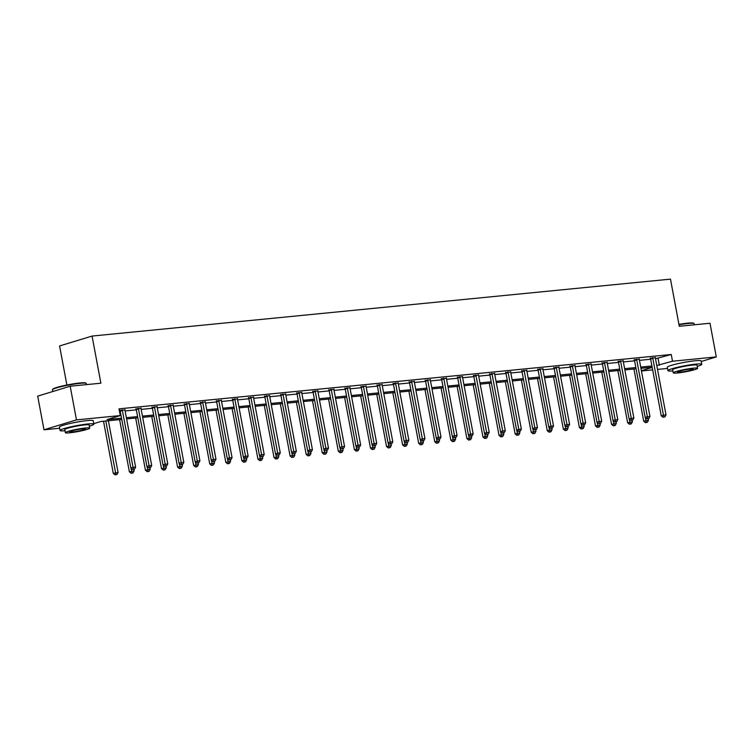 <?xml version="1.0" encoding="UTF-8"?>
<svg xmlns="http://www.w3.org/2000/svg" width="754" height="754" viewBox="0 0 754 754"><rect width="100%" height="100%" fill="white"/><g stroke="black" fill="none" stroke-linecap="round" stroke-linejoin="round"><path stroke-width="1.13" d="M66.889 385.011L59.585 345.963L92.063 336.067L670.476 279.131L679.297 326.275L709.995 323.249L716.3 356.915L701.239 361.505M667.516 368.423L657.507 369.413M652.653 369.884L641.437 370.987M59.632 428.253L44.005 429.789L76.474 419.884L120.263 415.577L107.096 419.592L121.517 418.178M76.474 419.884L70.179 386.218L37.7 396.123L44.005 429.789M655.509 358.763L671.249 354.493L119.009 408.847L120.263 415.577M119.509 411.514L120.254 411.439M125.107 410.958L136.333 409.856M141.187 409.384L152.402 408.272M157.256 407.801L168.472 406.698M173.326 406.218L184.551 405.115M189.405 404.634L200.621 403.531M205.474 403.051L216.69 401.948M221.544 401.467L232.769 400.365M237.623 399.893L248.839 398.781M253.693 398.31L264.908 397.207M269.762 396.727L280.988 395.624M285.841 395.143L297.057 394.04M301.911 393.56L313.127 392.457M317.981 391.976L329.206 390.874M334.06 390.402L345.275 389.29M350.129 388.819L361.345 387.716M366.199 387.236L377.424 386.133M382.278 385.652L393.494 384.549M398.348 384.069L409.563 382.966M414.417 382.485L425.642 381.383M430.496 380.911L441.712 379.799M446.566 379.328L457.782 378.225M462.636 377.745L473.861 376.642M478.715 376.161L489.93 375.058M494.784 374.578L506 373.475M510.854 372.994L522.079 371.892M526.933 371.411L538.149 370.308M543.003 369.837L554.218 368.725M559.072 368.254L570.297 367.151M575.151 366.67L586.367 365.567M591.221 365.087L602.437 363.984M607.29 363.503L618.516 362.401M623.37 361.92L634.585 360.817M639.439 360.346L650.655 359.234M655.358 357.726L650.353 358.32M639.279 359.3L634.274 359.903M623.209 360.883L618.205 361.477M607.14 362.467L602.135 363.06M591.061 364.05L586.056 364.644M574.991 365.633L569.986 366.227M558.921 367.217L553.917 367.811M542.842 368.8L537.838 369.394M526.773 370.374L521.768 370.968M510.703 371.958L505.698 372.551M494.624 373.541L489.619 374.135M478.554 375.124L473.55 375.718M462.485 376.708L457.471 377.302M446.406 378.291L441.401 378.885M430.336 379.865L425.331 380.459M414.266 381.449L409.252 382.042M398.187 383.032L393.183 383.626M382.118 384.615L377.113 385.209M366.048 386.199L361.034 386.793M349.969 387.782L344.964 388.376M333.899 389.356L328.895 389.959M317.83 390.94L312.816 391.533M301.751 392.523L296.746 393.117M285.681 394.106L280.677 394.7M269.612 395.69L264.597 396.284M253.532 397.273L248.528 397.867M237.463 398.847L232.458 399.45M221.393 400.431L216.379 401.024M205.314 402.014L200.31 402.608M189.245 403.597L184.24 404.191M173.175 405.181L168.161 405.775M157.096 406.764L152.091 407.358M141.026 408.348L136.022 408.941M124.957 409.922L119.292 410.374M119.33 410.581L119.943 410.515M70.179 386.218L100.885 383.202L92.063 336.067M671.249 354.493L672.511 361.223L716.3 356.915M71.168 423.258A10.735 1.056 -10.6 0 1 80.904 421.429M679.052 363.428A10.735 1.056 -10.6 0 1 688.788 361.609M656.772 365.492L672.511 361.223M126.37 417.697L137.586 416.594M142.44 416.114L153.665 415.011M158.519 414.53L169.735 413.428M174.589 412.947L185.804 411.844M190.658 411.373L201.883 410.261M206.737 409.79L217.953 408.687M222.807 408.206L234.023 407.103M238.877 406.623L250.102 405.52M254.956 405.039L266.171 403.937M271.025 403.456L282.241 402.353M287.095 401.882L298.32 400.77M303.174 400.299L314.39 399.196M319.244 398.715L330.459 397.612M335.313 397.132L346.538 396.029M351.392 395.548L362.608 394.446M367.462 393.965L378.678 392.862M383.532 392.382L394.757 391.279M399.611 390.808L410.826 389.695M415.68 389.224L426.896 388.122M431.75 387.641L442.975 386.538M447.829 386.057L459.045 384.955M463.899 384.474L475.114 383.371M479.968 382.891L491.193 381.788M496.047 381.317L507.263 380.204M512.117 379.733L523.333 378.631M528.186 378.15L539.412 377.047M544.265 376.566L555.481 375.464M560.335 374.983L571.551 373.88M576.405 373.4L587.63 372.297M592.484 371.826L603.7 370.714M608.553 370.242L619.769 369.14M624.623 368.659L635.848 367.556M640.702 367.075L651.918 365.973M121.752 419.422L100.951 421.467L93.788 423.654M652.153 367.217L640.938 368.32M636.084 368.8L624.859 369.903M620.005 370.384L608.789 371.486M603.935 371.967L592.71 373.07M587.866 373.541L576.64 374.653M571.786 375.124L560.571 376.227M555.717 376.708L544.492 377.811M539.647 378.291L528.422 379.394M523.568 379.875L512.352 380.977M507.499 381.458L496.273 382.561M491.429 383.032L480.204 384.144M475.35 384.615L464.134 385.718M459.28 386.199L448.055 387.302M443.201 387.782L431.985 388.885M427.132 389.366L415.916 390.468M411.062 390.949L399.837 392.052M394.983 392.532L383.767 393.635M378.913 394.106L367.698 395.209M362.844 395.69L351.618 396.793M346.765 397.273L335.549 398.376M330.695 398.857L319.479 399.959M314.625 400.44L303.4 401.543M298.546 402.023L287.331 403.126M282.477 403.597L271.261 404.709M266.407 405.181L255.182 406.283M250.328 406.764L239.112 407.867M234.258 408.348L223.043 409.45M218.189 409.931L206.964 411.034M202.11 411.514L190.894 412.617M186.04 413.088L174.824 414.2M169.97 414.672L158.745 415.774M153.891 416.255L142.676 417.358M137.822 417.839L126.606 418.941M641.381 370.714L652.191 367.424M658.082 358.508L659.345 365.238M652.813 358.339L650.617 359.008L661.249 415.831L663.445 415.162L652.813 358.339A1.376 1.027 73 0 0 652.644 357.839L652.54 357.65M663.888 417.037L664.915 416.943L663.888 417.037L663.445 415.162L666.018 414.917L655.386 358.084A1.376 1.027 73 0 1 655.367 357.575L655.386 357.368M650.617 359.008A1.376 1.027 73 0 0 650.448 358.508L650.193 358.018M661.249 415.831L663.011 417.311M664.915 416.943L666.018 414.917M633.935 369.008L643.699 421.184L648.468 420.261L648.176 418.724M645.33 417.546L646.329 422.391L645.452 422.664L647.366 422.297L646.329 422.391M648.468 420.261L647.366 422.297M645.452 422.664L643.699 421.184M678.949 324.399A16.795 1.659 -10.6 0 1 687.865 323.136A16.795 1.659 -10.6 0 1 693.557 323.174L694.038 323.494A17.21 1.697 169.4 0 0 688.204 323.466A17.21 1.697 169.4 0 0 679.015 324.767M694.368 324.786L694.151 323.645A17.21 1.697 169.4 0 0 694.038 323.494M697.243 366.359A17.21 1.697 169.4 0 0 701.767 364.314A17.21 1.697 169.4 0 0 695.819 364.135A17.21 1.697 169.4 0 0 677.61 367.264A17.21 1.697 169.4 0 0 667.931 370.648A17.21 1.697 169.4 0 0 672.888 370.911M701.767 364.314L701.135 360.949A17.21 1.697 169.4 0 0 695.188 360.77A17.21 1.697 169.4 0 0 676.979 363.89A17.21 1.697 169.4 0 0 667.299 367.283L667.931 370.648M673.247 372.853L672.672 369.762A12.394 1.225 -10.6 0 1 679.637 367.321A12.394 1.225 -10.6 0 1 692.747 365.068A12.394 1.225 -10.6 0 1 697.026 365.2L697.61 368.301A12.394 1.225 169.4 0 0 693.331 368.169A12.394 1.225 169.4 0 0 680.221 370.421A12.394 1.225 169.4 0 0 673.247 372.853A12.394 1.225 169.4 0 0 677.526 372.985A12.394 1.225 169.4 0 0 690.636 370.732A12.394 1.225 169.4 0 0 697.61 368.301M690.523 369.026A7.983 0.782 169.4 0 0 682.068 370.478A7.983 0.782 169.4 0 0 677.582 372.042A7.983 0.782 169.4 0 0 680.334 372.127A7.983 0.782 169.4 0 0 688.788 370.676A7.983 0.782 169.4 0 0 693.275 369.111A7.983 0.782 169.4 0 0 690.523 369.026M52.488 389.62L52.818 389.149A16.795 1.659 -10.6 0 1 62.968 385.85A16.795 1.659 -10.6 0 1 79.99 382.966A16.795 1.659 -10.6 0 1 85.673 382.994L86.154 383.324A17.21 1.697 169.4 0 0 80.329 383.296A17.21 1.697 169.4 0 0 62.884 386.246A17.21 1.697 169.4 0 0 52.488 389.62A17.21 1.697 169.4 0 0 52.441 389.799L52.761 391.533M86.484 384.615L86.267 383.475A17.21 1.697 169.4 0 0 86.154 383.324M89.358 426.189A17.21 1.697 169.4 0 0 93.882 424.144A17.21 1.697 169.4 0 0 87.935 423.965A17.21 1.697 169.4 0 0 69.736 427.084A17.21 1.697 169.4 0 0 60.047 430.477A17.21 1.697 169.4 0 0 65.004 430.741M93.882 424.144L93.251 420.779A17.21 1.697 169.4 0 0 87.304 420.6A17.21 1.697 169.4 0 0 69.104 423.72A17.21 1.697 169.4 0 0 59.415 427.103L60.047 430.477M65.362 432.683L64.787 429.591A12.394 1.225 -10.6 0 1 71.753 427.15A12.394 1.225 -10.6 0 1 84.863 424.898A12.394 1.225 -10.6 0 1 89.142 425.03L89.726 428.131A12.394 1.225 169.4 0 0 85.447 427.999A12.394 1.225 169.4 0 0 72.337 430.251A12.394 1.225 169.4 0 0 65.362 432.683A12.394 1.225 169.4 0 0 69.641 432.815A12.394 1.225 169.4 0 0 82.751 430.562A12.394 1.225 169.4 0 0 89.726 428.131M82.638 428.856A7.983 0.782 169.4 0 0 74.184 430.308A7.983 0.782 169.4 0 0 69.698 431.872A7.983 0.782 169.4 0 0 72.45 431.957A7.983 0.782 169.4 0 0 80.904 430.506A7.983 0.782 169.4 0 0 85.39 428.932A7.983 0.782 169.4 0 0 82.638 428.856M636.734 359.912L634.538 360.582L645.179 417.414L647.375 416.745L636.734 359.912A1.376 1.027 73 0 0 636.564 359.422L636.47 359.234M647.818 418.621L648.845 418.517L647.818 418.621L647.375 416.745L649.948 416.491L639.317 359.667A1.376 1.027 73 0 1 639.298 359.149L639.317 358.951M634.538 360.582A1.376 1.027 73 0 0 634.378 360.092L634.123 359.601M645.179 417.414L646.941 418.894M648.845 418.517L649.948 416.491M620.665 361.496L618.469 362.165L629.109 418.998L631.296 418.329L620.665 361.496A1.376 1.027 73 0 0 620.495 361.006L620.401 360.808M631.739 420.204L632.776 420.101L631.739 420.204L631.296 418.329L633.878 418.074L623.238 361.241A1.376 1.027 73 0 1 623.219 360.732L623.247 360.535M618.469 362.165A1.376 1.027 73 0 0 618.299 361.675L618.054 361.185M629.109 418.998L630.862 420.468M632.776 420.101L633.878 418.074M617.856 370.591L627.62 422.768L632.389 421.844L632.106 420.308M629.26 419.13L630.259 423.974L629.383 424.248L631.286 423.871L630.259 423.974M632.389 421.844L631.286 423.871M629.383 424.248L627.62 422.768M601.786 372.174L611.551 424.351L616.32 423.428L616.027 421.891M613.191 420.713L614.19 425.558L613.313 425.822L615.217 425.454L614.19 425.558M616.32 423.428L615.217 425.454M613.313 425.822L611.551 424.351M604.595 363.079L602.399 363.748L613.03 420.581L615.226 419.912L604.595 363.079A1.376 1.027 73 0 0 604.425 362.589L604.322 362.391M615.669 421.788L616.697 421.684L615.669 421.788L615.226 419.912L617.799 419.658L607.168 362.825A1.376 1.027 73 0 1 607.149 362.316L607.168 362.118M602.399 363.748A1.376 1.027 73 0 0 602.229 363.258L601.975 362.768M613.03 420.581L614.793 422.052M616.697 421.684L617.799 419.658M588.516 364.663L586.32 365.332L596.961 422.165L599.157 421.495L588.516 364.663A1.376 1.027 73 0 0 588.346 364.163L588.252 363.975M599.6 423.371L600.627 423.267L599.6 423.371L599.157 421.495L601.73 421.241L591.098 364.408A1.376 1.027 73 0 1 591.07 363.899L591.098 363.692M586.32 365.332A1.376 1.027 73 0 0 586.16 364.832L585.905 364.342M596.961 422.165L598.723 423.635M600.627 423.267L601.73 421.241M572.446 366.246L570.25 366.915L580.891 423.748L583.078 423.079L572.446 366.246A1.376 1.027 73 0 0 572.277 365.747L572.182 365.558M583.521 424.954L584.557 424.851L583.521 424.954L583.078 423.079L585.66 422.824L575.019 365.992A1.376 1.027 73 0 1 575 365.483L575.029 365.275M570.25 366.915A1.376 1.027 73 0 0 570.081 366.416L569.836 365.926M580.891 423.748L582.644 425.218M584.557 424.851L585.66 422.824M585.717 373.758L595.481 425.935L600.25 425.011L599.958 423.475M597.111 422.297L598.111 427.141L597.234 427.405L599.147 427.037L598.111 427.141M600.25 425.011L599.147 427.037M597.234 427.405L595.481 425.935M569.638 375.341L579.402 427.518L584.171 426.594L583.888 425.049M581.042 423.871L582.041 428.724L581.164 428.988L583.068 428.621L582.041 428.724M584.171 426.594L583.068 428.621M581.164 428.988L579.402 427.518M553.568 376.925L563.332 429.101L568.101 428.178L567.809 426.632M564.972 425.454L565.971 430.308L565.095 430.572L566.999 430.204L565.971 430.308M568.101 428.178L566.999 430.204M565.095 430.572L563.332 429.101M537.498 378.499L547.263 430.675L552.032 429.761L551.74 428.215M548.893 427.037L549.892 431.882L549.016 432.155L550.929 431.788L549.892 431.882M552.032 429.761L550.929 431.788M549.016 432.155L547.263 430.675M521.419 380.082L531.184 432.259L535.953 431.335L535.67 429.799M532.824 428.621L533.823 433.465L532.946 433.738L534.85 433.362L533.823 433.465M535.953 431.335L534.85 433.362M532.946 433.738L531.184 432.259M505.35 381.665L515.114 433.842L519.883 432.919L519.591 431.382M516.754 430.204L517.753 435.049L516.867 435.312L518.78 434.945L517.753 435.049M519.883 432.919L518.78 434.945M516.867 435.312L515.114 433.842M489.28 383.249L499.044 435.426L503.813 434.502L503.521 432.966M500.675 431.788L501.674 436.632L500.797 436.896L502.711 436.528L501.674 436.632M503.813 434.502L502.711 436.528M500.797 436.896L499.044 435.426M473.201 384.832L482.965 437.009L487.734 436.085L487.452 434.54M484.605 433.371L485.604 438.215L484.728 438.479L486.632 438.112L485.604 438.215M487.734 436.085L486.632 438.112M484.728 438.479L482.965 437.009M457.131 386.416L466.896 438.592L471.665 437.669L471.373 436.123M468.536 434.945L469.535 439.799L468.649 440.063L470.562 439.695L469.535 439.799M471.665 437.669L470.562 439.695M468.649 440.063L466.896 438.592M441.062 387.99L450.826 440.166L455.595 439.252L455.303 437.706M452.457 436.528L453.456 441.373L452.579 441.646L454.492 441.279L453.456 441.373M455.595 439.252L454.492 441.279M452.579 441.646L450.826 440.166M424.983 389.573L434.747 441.75L439.516 440.826L439.233 439.29M436.387 438.112L437.386 442.956L436.509 443.229L438.413 442.862L437.386 442.956M439.516 440.826L438.413 442.862M436.509 443.229L434.747 441.75M408.913 391.156L418.677 443.333L423.446 442.409L423.154 440.873M420.317 439.695L421.316 444.54L420.43 444.813L422.344 444.436L421.316 444.54M423.446 442.409L422.344 444.436M420.43 444.813L418.677 443.333M392.834 392.74L402.608 444.917L407.377 443.993L407.085 442.457M404.238 441.279L405.237 446.123L404.361 446.387L406.274 446.019L405.237 446.123M407.377 443.993L406.274 446.019M404.361 446.387L402.608 444.917M376.764 394.323L386.529 446.5L391.298 445.576L391.015 444.04M388.169 442.862L389.168 447.706L388.291 447.97L390.195 447.603L389.168 447.706M391.298 445.576L390.195 447.603M388.291 447.97L386.529 446.5M360.695 395.907L370.459 448.083L375.228 447.16L374.936 445.614M372.099 444.436L373.098 449.29L372.212 449.554L374.125 449.186L373.098 449.29M375.228 447.16L374.125 449.186M372.212 449.554L370.459 448.083M344.616 397.481L354.389 449.667L359.158 448.743L358.866 447.197M356.02 446.019L357.019 450.864L356.142 451.137L358.056 450.769L357.019 450.864M359.158 448.743L358.056 450.769M356.142 451.137L354.389 449.667M328.546 399.064L338.31 451.241L343.079 450.317L342.797 448.781M339.95 447.603L340.949 452.447L340.073 452.72L341.977 452.353L340.949 452.447M343.079 450.317L341.977 452.353M340.073 452.72L338.31 451.241M312.476 400.647L322.241 452.824L327.01 451.9L326.718 450.364M323.881 449.186L324.88 454.031L323.994 454.304L325.907 453.927L324.88 454.031M327.01 451.9L325.907 453.927M323.994 454.304L322.241 452.824M296.397 402.231L306.171 454.408L310.94 453.484L310.648 451.948M307.802 450.769L308.801 455.614L307.924 455.878L309.837 455.51L308.801 455.614M310.94 453.484L309.837 455.51M307.924 455.878L306.171 454.408M556.377 367.829L554.181 368.499L564.812 425.322L567.008 424.653L556.377 367.829A1.376 1.027 73 0 0 556.207 367.33L556.103 367.141M567.451 426.528L568.478 426.434L567.451 426.528L567.008 424.653L569.581 424.408L558.95 367.575A1.376 1.027 73 0 1 558.931 367.066L558.95 366.859M554.181 368.499A1.376 1.027 73 0 0 554.011 367.999L553.756 367.509M564.812 425.322L566.574 426.802M568.478 426.434L569.581 424.408M540.298 369.403L538.102 370.073L548.742 426.905L550.938 426.236L540.298 369.403A1.376 1.027 73 0 0 540.128 368.913L540.034 368.725M551.381 428.112L552.409 428.018L551.381 428.112L550.938 426.236L553.511 425.982L542.88 369.158A1.376 1.027 73 0 1 542.852 368.64L542.88 368.442M538.102 370.073A1.376 1.027 73 0 0 537.941 369.583L537.687 369.092M548.742 426.905L550.495 428.385M552.409 428.018L553.511 425.982M524.228 370.987L522.032 371.656L532.673 428.489L534.859 427.82L524.228 370.987A1.376 1.027 73 0 0 524.058 370.497L523.964 370.299M535.302 429.695L536.339 429.591L535.302 429.695L534.859 427.82L537.442 427.565L526.801 370.732A1.376 1.027 73 0 1 526.782 370.223L526.81 370.026M522.032 371.656A1.376 1.027 73 0 0 521.862 371.166L521.617 370.676M532.673 428.489L534.426 429.969M536.339 429.591L537.442 427.565M508.158 372.57L505.962 373.239L516.594 430.072L518.79 429.403L508.158 372.57A1.376 1.027 73 0 0 507.989 372.08L507.885 371.882M519.233 431.279L520.26 431.175L519.233 431.279L518.79 429.403L521.363 429.149L510.731 372.316A1.376 1.027 73 0 1 510.712 371.807L510.731 371.609M505.962 373.239A1.376 1.027 73 0 0 505.793 372.749L505.538 372.259M516.594 430.072L518.356 431.542M520.26 431.175L521.363 429.149M492.079 374.154L489.883 374.823L500.524 431.656L502.72 430.986L492.079 374.154A1.376 1.027 73 0 0 491.91 373.654L491.815 373.466M503.163 432.862L504.19 432.758L503.163 432.862L502.72 430.986L505.293 430.732L494.662 373.899A1.376 1.027 73 0 1 494.633 373.39L494.662 373.183M489.883 374.823A1.376 1.027 73 0 0 489.723 374.323L489.469 373.833M500.524 431.656L502.277 433.126M504.19 432.758L505.293 430.732M476.01 375.737L473.814 376.406L484.454 433.239L486.641 432.57L476.01 375.737A1.376 1.027 73 0 0 475.84 375.238L475.746 375.049M487.084 434.445L488.121 434.342L487.084 434.445L486.641 432.57L489.223 432.315L478.583 375.483A1.376 1.027 73 0 1 478.564 374.974L478.592 374.766M473.814 376.406A1.376 1.027 73 0 0 473.644 375.907L473.399 375.417M484.454 433.239L486.207 434.709M488.121 434.342L489.223 432.315M459.94 377.32L457.744 377.99L468.375 434.822L470.571 434.153L459.94 377.32A1.376 1.027 73 0 0 459.77 376.821L459.667 376.632M471.014 436.019L472.042 435.925L471.014 436.019L470.571 434.153L473.144 433.899L462.513 377.066A1.376 1.027 73 0 1 462.494 376.557L462.513 376.35M457.744 377.99A1.376 1.027 73 0 0 457.574 377.49L457.32 377M468.375 434.822L470.138 436.293M472.042 435.925L473.144 433.899M443.861 378.904L441.665 379.573L452.306 436.396L454.502 435.727L443.861 378.904A1.376 1.027 73 0 0 443.691 378.404L443.597 378.216M454.945 437.603L455.972 437.508L454.945 437.603L454.502 435.727L457.075 435.473L446.443 378.649A1.376 1.027 73 0 1 446.415 378.14L446.443 377.933M441.665 379.573A1.376 1.027 73 0 0 441.505 379.073L441.25 378.583M452.306 436.396L454.059 437.876M455.972 437.508L457.075 435.473M427.791 380.478L425.595 381.147L436.236 437.98L438.423 437.311L427.791 380.478A1.376 1.027 73 0 0 427.622 379.988L427.527 379.79M438.866 439.186L439.902 439.082L438.866 439.186L438.423 437.311L441.005 437.056L430.364 380.223A1.376 1.027 73 0 1 430.346 379.714L430.374 379.516M425.595 381.147A1.376 1.027 73 0 0 425.426 380.657L425.181 380.167M436.236 437.98L437.989 439.459M439.902 439.082L441.005 437.056M411.722 382.061L409.526 382.73L420.157 439.563L422.353 438.894L411.722 382.061A1.376 1.027 73 0 0 411.552 381.571L411.448 381.373M422.796 440.77L423.823 440.666L422.796 440.77L422.353 438.894L424.926 438.639L414.295 381.807A1.376 1.027 73 0 1 414.276 381.298L414.295 381.1M409.526 382.73A1.376 1.027 73 0 0 409.356 382.24L409.102 381.75M420.157 439.563L421.92 441.033M423.823 440.666L424.926 438.639M395.643 383.645L393.447 384.314L404.087 441.147L406.283 440.477L395.643 383.645A1.376 1.027 73 0 0 395.473 383.145L395.379 382.957M406.726 442.353L407.754 442.249L406.726 442.353L406.283 440.477L408.857 440.223L398.225 383.39A1.376 1.027 73 0 1 398.197 382.881L398.225 382.674M393.447 384.314A1.376 1.027 73 0 0 393.286 383.814L393.032 383.334M404.087 441.147L405.841 442.617M407.754 442.249L408.857 440.223M379.573 385.228L377.377 385.897L388.018 442.73L390.204 442.061L379.573 385.228A1.376 1.027 73 0 0 379.403 384.728L379.309 384.54M390.647 443.936L391.684 443.833L390.647 443.936L390.204 442.061L392.787 441.806L382.146 384.974A1.376 1.027 73 0 1 382.127 384.465L382.155 384.257M377.377 385.897A1.376 1.027 73 0 0 377.207 385.398L376.962 384.908M388.018 442.73L389.771 444.2M391.684 443.833L392.787 441.806M363.503 386.811L361.307 387.481L371.939 444.313L374.135 443.644L363.503 386.811A1.376 1.027 73 0 0 363.334 386.312L363.23 386.123M374.578 445.52L375.605 445.416L374.578 445.52L374.135 443.644L376.708 443.39L366.076 386.557A1.376 1.027 73 0 1 366.058 386.048L366.076 385.841M361.307 387.481A1.376 1.027 73 0 0 361.138 386.981L360.883 386.491M371.939 444.313L373.701 445.784M375.605 445.416L376.708 443.39M347.424 388.395L345.228 389.064L355.869 445.887L358.065 445.218L347.424 388.395A1.376 1.027 73 0 0 347.255 387.895L347.16 387.707M358.508 447.094L359.535 446.999L358.508 447.094L358.065 445.218L360.638 444.973L350.007 388.14A1.376 1.027 73 0 1 349.979 387.631L350.007 387.424M345.228 389.064A1.376 1.027 73 0 0 345.059 388.564L344.814 388.074M355.869 445.887L357.622 447.367M359.535 446.999L360.638 444.973M331.355 389.969L329.159 390.638L339.79 447.471L341.986 446.802L331.355 389.969A1.376 1.027 73 0 0 331.185 389.479L331.091 389.29M342.429 448.677L343.466 448.573L342.429 448.677L341.986 446.802L344.569 446.547L333.928 389.724A1.376 1.027 73 0 1 333.909 389.205L333.937 389.007M329.159 390.638A1.376 1.027 73 0 0 328.989 390.148L328.744 389.658M339.79 447.471L341.553 448.95M343.466 448.573L344.569 446.547M315.285 391.552L313.089 392.221L323.72 449.054L325.916 448.385L315.285 391.552A1.376 1.027 73 0 0 315.115 391.062L315.012 390.864M326.359 450.261L327.387 450.157L326.359 450.261L325.916 448.385L328.49 448.13L317.858 391.298A1.376 1.027 73 0 1 317.839 390.789L317.858 390.591M313.089 392.221A1.376 1.027 73 0 0 312.919 391.731L312.665 391.241M323.72 449.054L325.483 450.524M327.387 450.157L328.49 448.13M299.206 393.136L297.01 393.805L307.651 450.638L309.847 449.968L299.206 393.136A1.376 1.027 73 0 0 299.036 392.646L298.942 392.448M310.29 451.844L311.317 451.74L310.29 451.844L309.847 449.968L312.42 449.714L301.779 392.881A1.376 1.027 73 0 1 301.76 392.372L301.788 392.165M297.01 393.805A1.376 1.027 73 0 0 296.84 393.315L296.595 392.825M307.651 450.638L309.404 452.108M311.317 451.74L312.42 449.714M283.136 394.719L280.94 395.388L291.572 452.221L293.768 451.552L283.136 394.719A1.376 1.027 73 0 0 282.967 394.219L282.873 394.031M294.211 453.427L295.248 453.324L294.211 453.427L293.768 451.552L296.35 451.297L285.709 394.465A1.376 1.027 73 0 1 285.691 393.956L285.719 393.748M280.94 395.388A1.376 1.027 73 0 0 280.771 394.889L280.526 394.399M291.572 452.221L293.334 453.691M295.248 453.324L296.35 451.297M267.067 396.302L264.871 396.972L275.502 453.804L277.698 453.135L267.067 396.302A1.376 1.027 73 0 0 266.897 395.803L266.793 395.614M278.141 455.011L279.168 454.907L278.141 455.011L277.698 453.135L280.271 452.881L269.64 396.048A1.376 1.027 73 0 1 269.621 395.539L269.64 395.332M264.871 396.972A1.376 1.027 73 0 0 264.701 396.472L264.447 395.982M275.502 453.804L277.265 455.275M279.168 454.907L280.271 452.881M250.988 397.886L248.792 398.555L259.433 455.378L261.629 454.709L250.988 397.886A1.376 1.027 73 0 0 250.818 397.386L250.724 397.198M262.072 456.585L263.099 456.49L262.072 456.585L261.629 454.709L264.202 454.464L253.561 397.631A1.376 1.027 73 0 1 253.542 397.122L253.57 396.915M248.792 398.555A1.376 1.027 73 0 0 248.622 398.055L248.377 397.565M259.433 455.378L261.186 456.858M263.099 456.49L264.202 454.464M234.918 399.46L232.722 400.129L243.353 456.962L245.55 456.293L234.918 399.46A1.376 1.027 73 0 0 234.748 398.97L234.654 398.781M245.993 458.168L247.029 458.074L245.993 458.168L245.55 456.293L248.132 456.038L237.491 399.215A1.376 1.027 73 0 1 237.472 398.696L237.501 398.498M232.722 400.129A1.376 1.027 73 0 0 232.552 399.639L232.307 399.149M243.353 456.962L245.116 458.441M247.029 458.074L248.132 456.038M218.849 401.043L216.652 401.712L227.284 458.545L229.48 457.876L218.849 401.043A1.376 1.027 73 0 0 218.679 400.553L218.575 400.355M229.923 459.752L230.95 459.648L229.923 459.752L229.48 457.876L232.053 457.621L221.422 400.789A1.376 1.027 73 0 1 221.403 400.28L221.422 400.082M216.652 401.712A1.376 1.027 73 0 0 216.483 401.222L216.228 400.732M227.284 458.545L229.046 460.025M230.95 459.648L232.053 457.621M202.769 402.627L200.573 403.296L211.214 460.128L213.41 459.459L202.769 402.627A1.376 1.027 73 0 0 202.6 402.136L202.506 401.939M213.853 461.335L214.881 461.231L213.853 461.335L213.41 459.459L215.983 459.205L205.342 402.372A1.376 1.027 73 0 1 205.324 401.863L205.352 401.665M200.573 403.296A1.376 1.027 73 0 0 200.404 402.806L200.159 402.316M211.214 460.128L212.967 461.599M214.881 461.231L215.983 459.205M186.7 404.21L184.504 404.879L195.135 461.712L197.331 461.043L186.7 404.21A1.376 1.027 73 0 0 186.53 403.71L186.436 403.522M197.774 462.918L198.802 462.815L197.774 462.918L197.331 461.043L199.914 460.788L189.273 403.956A1.376 1.027 73 0 1 189.254 403.447L189.282 403.239M184.504 404.879A1.376 1.027 73 0 0 184.334 404.38L184.089 403.89M195.135 461.712L196.898 463.182M198.802 462.815L199.914 460.788M170.621 405.793L168.434 406.463L179.066 463.295L181.262 462.626L170.621 405.793A1.376 1.027 73 0 0 170.461 405.294L170.357 405.105M181.705 464.502L182.732 464.398L181.705 464.502L181.262 462.626L183.835 462.372L173.203 405.539A1.376 1.027 73 0 1 173.184 405.03L173.203 404.823M168.434 406.463A1.376 1.027 73 0 0 168.265 405.963L168.01 405.473M179.066 463.295L180.828 464.766M182.732 464.398L183.835 462.372M280.328 403.814L290.092 455.991L294.861 455.067L294.578 453.531M291.732 452.353L292.731 457.197L291.855 457.461L293.758 457.094L292.731 457.197M294.861 455.067L293.758 457.094M291.855 457.461L290.092 455.991M264.258 405.398L274.022 457.574L278.791 456.651L278.499 455.105M275.662 453.927L276.661 458.781L275.776 459.045L277.689 458.677L276.661 458.781M278.791 456.651L277.689 458.677M275.776 459.045L274.022 457.574M248.179 406.981L257.943 459.158L262.722 458.234L262.43 456.688M259.583 455.51L260.582 460.364L259.706 460.628L261.619 460.26L260.582 460.364M262.722 458.234L261.619 460.26M259.706 460.628L257.943 459.158M232.109 408.555L241.874 460.732L246.643 459.817L246.36 458.272M243.514 457.094L244.513 461.938L243.636 462.211L245.54 461.844L244.513 461.938M246.643 459.817L245.54 461.844M243.636 462.211L241.874 460.732M216.04 410.138L225.804 462.315L230.573 461.391L230.281 459.855M227.444 458.677L228.443 463.522L227.557 463.795L229.47 463.418L228.443 463.522M230.573 461.391L229.47 463.418M227.557 463.795L225.804 462.315M199.961 411.722L209.725 463.899L214.504 462.975L214.211 461.439M211.365 460.26L212.364 465.105L211.488 465.369L213.401 465.001L212.364 465.105M214.504 462.975L213.401 465.001M211.488 465.369L209.725 463.899M183.891 413.305L193.655 465.482L198.425 464.558L198.142 463.022M195.295 461.844L196.294 466.688L195.418 466.952L197.322 466.585L196.294 466.688M198.425 464.558L197.322 466.585M195.418 466.952L193.655 465.482M167.822 414.888L177.586 467.065L182.355 466.142L182.063 464.596M179.226 463.418L180.225 468.272L179.339 468.536L181.252 468.168L180.225 468.272M182.355 466.142L181.252 468.168M179.339 468.536L177.586 467.065M151.743 416.472L161.507 468.649L166.285 467.725L165.993 466.179M163.147 465.001L164.146 469.855L163.269 470.119L165.183 469.751L164.146 469.855M166.285 467.725L165.183 469.751M163.269 470.119L161.507 468.649M154.551 407.377L152.355 408.046L162.996 464.869L165.192 464.2L154.551 407.377A1.376 1.027 73 0 0 154.382 406.877L154.287 406.689M165.635 466.076L166.662 465.981L165.635 466.076L165.192 464.2L167.765 463.955L157.124 407.122A1.376 1.027 73 0 1 157.105 406.613L157.134 406.406M152.355 408.046A1.376 1.027 73 0 0 152.185 407.546L151.94 407.056M162.996 464.869L164.749 466.349M166.662 465.981L167.765 463.955M135.673 418.046L145.437 470.223L150.206 469.308L149.923 467.763M147.077 466.585L148.076 471.429L147.2 471.702L149.103 471.335L148.076 471.429M150.206 469.308L149.103 471.335M147.2 471.702L145.437 470.223M138.482 408.96L136.285 409.629L146.917 466.453L149.113 465.784L138.482 408.96A1.376 1.027 73 0 0 138.312 408.461L138.218 408.272M149.556 467.659L150.583 467.565L149.556 467.659L149.113 465.784L151.695 465.529L141.055 408.706A1.376 1.027 73 0 1 141.036 408.187L141.064 407.989M136.285 409.629A1.376 1.027 73 0 0 136.116 409.13L135.871 408.64M146.917 466.453L148.679 467.932M150.583 467.565L151.695 465.529M119.603 419.629L129.368 471.806L134.137 470.882L133.844 469.346M131.007 468.168L132.007 473.012L131.121 473.286L133.034 472.918L132.007 473.012M134.137 470.882L133.034 472.918M131.121 473.286L129.368 471.806M122.402 410.534L120.216 411.203L130.847 468.036L133.043 467.367L122.402 410.534A1.376 1.027 73 0 0 122.242 410.044L122.139 409.846M133.486 469.242L134.514 469.139L133.486 469.242L133.043 467.367L135.616 467.112L124.985 410.28A1.376 1.027 73 0 1 124.966 409.771L124.985 409.573M120.216 411.203A1.376 1.027 73 0 0 120.046 410.713L119.792 410.223M130.847 468.036L132.61 469.516M134.514 469.139L135.616 467.112M103.524 421.213L113.288 473.389L118.067 472.466L108.378 420.732M105.805 420.986L115.927 474.596L115.051 474.869L116.955 474.492L115.927 474.596M118.067 472.466L116.955 474.492M115.051 474.869L113.288 473.389M652.644 357.839L650.448 358.508M636.564 359.422L634.378 360.092M620.495 361.006L618.299 361.675M604.425 362.589L602.229 363.258M588.346 364.163L586.16 364.832M572.277 365.747L570.081 366.416M556.207 367.33L554.011 367.999M540.128 368.913L537.941 369.583M524.058 370.497L521.862 371.166M507.989 372.08L505.793 372.749M491.91 373.654L489.723 374.323M475.84 375.238L473.644 375.907M459.77 376.821L457.574 377.49M443.691 378.404L441.505 379.073M427.622 379.988L425.426 380.657M411.552 381.571L409.356 382.24M395.473 383.145L393.286 383.814M379.403 384.728L377.207 385.398M363.334 386.312L361.138 386.981M347.255 387.895L345.059 388.564M331.185 389.479L328.989 390.148M315.115 391.062L312.919 391.731M299.036 392.646L296.84 393.315M282.967 394.219L280.771 394.889M266.897 395.803L264.701 396.472M250.818 397.386L248.622 398.055M234.748 398.97L232.552 399.639M218.679 400.553L216.483 401.222M202.6 402.136L200.404 402.806M186.53 403.71L184.334 404.38M170.461 405.294L168.265 405.963M154.382 406.877L152.185 407.546M138.312 408.461L136.116 409.13M122.242 410.044L120.046 410.713"/></g></svg>
